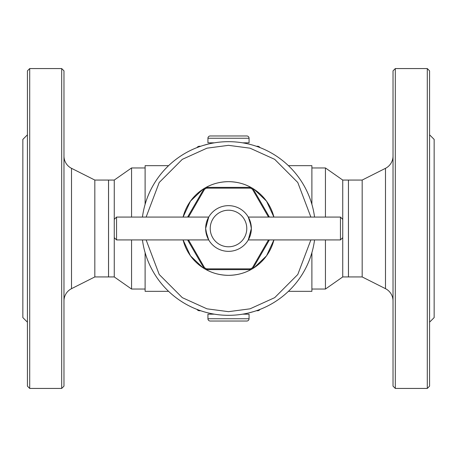<?xml version="1.0" encoding="UTF-8"?>
<svg xmlns="http://www.w3.org/2000/svg" width="457" height="457" viewBox="0 0 457 457"><rect width="100%" height="100%" fill="white"/><g stroke="black" fill="none" stroke-linecap="round" stroke-linejoin="round"><path stroke-width="0.69" d="M242.536 142.824L249.065 142.824L249.065 138.254A2.285 2.285 0 0 0 246.78 135.969L210.22 135.969A2.285 2.285 0 0 0 207.935 138.254L207.935 142.824L214.464 142.824M213.648 135.963L221.508 135.969M220.64 135.969L236.36 135.969M235.492 135.969L243.353 135.963M348.445 180.064L348.445 276.936L342.739 276.936L342.739 180.064L362.178 180.064L385.485 168.325A13.71 13.71 0 0 0 393.026 156.083M362.178 180.064L362.178 276.936L385.485 288.675A13.71 13.71 0 0 1 393.026 300.917M395.311 388.433L393.026 386.148L393.026 70.852L395.311 68.567L427.295 68.567L427.295 388.433L395.311 388.433L395.311 68.567M427.295 68.567L429.58 70.852L429.58 386.148L427.295 388.433M348.445 276.936L348.451 180.064L348.474 276.936L362.178 276.936M429.58 322.174L434.15 317.604L434.15 139.396L429.58 134.826M63.974 156.083A13.71 13.71 0 0 0 71.515 168.325L71.515 288.675A13.71 13.71 0 0 0 63.974 300.917M63.974 70.852L63.974 386.148L61.689 388.433L61.689 68.567L63.974 70.852M71.515 288.675L94.822 276.936L94.822 180.064L71.515 168.325M29.705 388.433L27.42 386.148L27.42 70.852L29.705 68.567L29.705 388.433L61.689 388.433M29.705 68.567L61.689 68.567M94.822 276.936L108.526 276.936L108.526 180.064L108.549 276.936L114.261 276.936L131.559 289.047L131.559 239.925M94.822 180.064L108.555 180.064L108.555 276.936M27.42 134.826L22.85 139.396L22.85 317.604L27.42 322.174M210.22 321.031A2.285 2.285 0 0 1 207.935 318.746L249.065 318.746A2.285 2.285 0 0 1 246.78 321.031L210.22 321.031M207.935 318.746L207.935 314.176L214.464 314.176M242.536 314.176L249.065 314.176L249.065 318.746M236.36 321.031L243.353 321.031M221.508 321.031L235.492 321.031M213.648 321.031L220.64 321.031M311.897 252.647L311.891 289.047L325.441 289.047L325.441 239.925M325.441 289.047L342.739 276.936L342.739 180.064L325.441 167.953L311.891 167.953L311.897 204.353M145.103 252.647L145.103 289.047L131.559 289.047M145.103 204.353L145.103 167.953L131.559 167.953L131.559 217.075M348.451 186.005L348.451 270.995M248.551 312.971L253.846 311.537M263.055 148.851L262.044 148.422M311.891 252.652L311.891 291.332L288.418 291.332M168.582 291.332L145.109 291.332L145.109 252.652M325.441 167.953L325.441 217.075M108.555 180.064L114.261 180.064L114.261 276.936L114.261 180.064L131.559 167.953M108.549 270.995L108.549 186.005M208.449 144.029L203.154 145.463M200.703 146.251L199.486 146.251A2.971 2.971 0 0 0 197.03 147.548L196.202 147.914M193.945 308.149L194.956 308.578M348.451 180.064L348.451 276.936M260.004 147.6L259.97 147.548A2.971 2.971 0 0 0 259.97 147.548A2.971 2.971 0 0 0 257.514 146.251L256.297 146.251M256.297 310.749L257.514 310.749A2.971 2.971 0 0 0 259.97 309.452L260.004 309.4M200.703 310.749L199.486 310.749A2.971 2.971 0 0 1 197.03 309.452A2.971 2.971 0 0 1 197.024 309.452L196.996 309.4M197.03 147.548A2.971 2.971 0 0 1 199.486 146.251M259.97 309.452A2.971 2.971 0 0 1 257.514 310.749M288.418 165.668L311.891 165.668L311.891 204.348M145.109 204.348L145.109 165.668L168.582 165.668M108.549 276.936L108.549 180.064M228.5 141.681A86.819 86.819 0 0 0 142.435 217.075A86.819 86.819 0 0 1 314.565 217.075M314.565 239.925A86.819 86.819 0 0 1 142.435 239.925A86.819 86.819 0 0 0 228.5 315.319M228.5 275.337A46.837 46.837 0 0 0 273.92 239.925L266.517 255.857L254.161 267.682L249.608 270.31C243.307 273.543 236.269 275.217 228.5 275.337C220.714 275.211 213.682 273.537 207.392 270.31L202.839 267.682L190.483 255.857L183.08 239.925A46.837 46.837 0 0 0 228.5 275.337M273.92 217.075A46.837 46.837 0 0 0 228.5 181.663C236.286 181.789 243.318 183.463 249.608 186.69L254.161 189.318L266.517 201.143L273.92 217.075M188.501 217.075L204.108 190.043A3.799 3.799 0 0 1 207.392 188.147L249.608 188.147A3.799 3.799 0 0 1 252.892 190.043L268.499 217.075M268.499 239.925L252.892 266.957A3.799 3.799 0 0 1 249.608 268.853L207.392 268.853A3.799 3.799 0 0 1 204.108 266.957L188.501 239.925M269.39 217.075L253.561 189.661A4.57 4.57 0 0 0 249.608 187.376L207.392 187.376A4.57 4.57 0 0 0 203.439 189.661L187.61 217.075M187.61 239.925L203.439 267.339A4.57 4.57 0 0 0 207.392 269.624L249.608 269.624A4.57 4.57 0 0 0 253.561 267.339L269.39 239.925M228.5 181.663A46.837 46.837 0 0 0 183.08 217.075L190.483 201.143L202.839 189.318L207.392 186.69C213.693 183.457 220.731 181.783 228.5 181.663M342.739 237.64L340.454 239.925L248.288 239.925L251.35 228.517L249.87 220.417L248.288 217.075L251.23 226.186M251.35 228.5L251.241 230.705M250.43 234.898L249.87 236.583M228.5 205.65A22.85 22.85 0 0 1 251.35 228.5A22.85 22.85 0 0 1 228.5 251.35A22.85 22.85 0 0 1 205.65 228.5A22.85 22.85 0 0 1 228.5 205.65M208.712 217.075L205.65 228.483L207.13 236.583L208.712 239.925L116.546 239.925L116.546 217.075L208.712 217.075M228.5 210.22A18.28 18.28 0 0 1 246.78 228.5A18.28 18.28 0 0 1 228.5 246.78A18.28 18.28 0 0 1 210.22 228.5A18.28 18.28 0 0 1 228.5 210.22M340.454 239.925L340.454 217.075L248.288 217.075M114.261 237.64L116.546 239.925M114.261 219.36L116.546 217.075M342.739 219.36L340.454 217.075M208.712 239.925L205.77 230.814M205.65 228.5L205.759 226.295M206.57 222.102L207.13 220.417M249.065 138.254L207.935 138.254M385.485 288.675L385.485 168.325M146.126 217.075L159.219 182.497L182.297 159.35L206.97 148.171L228.5 145.337L250.03 148.171L274.703 159.35L297.781 182.497L310.874 217.075M310.874 239.925L297.781 274.503L274.703 297.65L250.03 308.829L228.5 311.663L206.97 308.829L182.297 297.65L159.219 274.503L146.126 239.925M254.161 189.318L252.892 190.043M249.608 186.69L249.608 188.147M207.392 186.69L207.392 188.147M202.839 189.318L204.108 190.043M202.839 267.682L204.108 266.957M207.392 270.31L207.392 268.853M249.608 270.31L249.608 268.853M254.161 267.682L252.892 266.957"/></g></svg>
